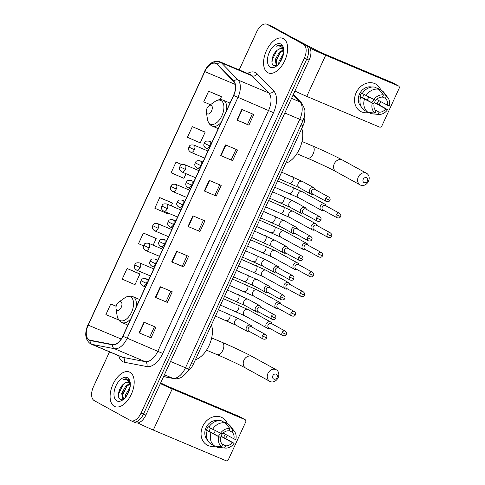 <?xml version="1.0" encoding="UTF-8"?>
<svg xmlns="http://www.w3.org/2000/svg" width="485" height="485" viewBox="0 0 485 485"><rect width="100%" height="100%" fill="white"/><g stroke="black" fill="none" stroke-linecap="round" stroke-linejoin="round"><path stroke-width="0.73" d="M304.622 115.751A11.725 6.505 112.9 0 1 303.028 125.7L193.309 364.247A11.725 6.505 112.9 0 1 187.562 371.249M132.872 421.556A11.725 6.505 -67.1 0 0 133.211 421.72L135.606 422.726A11.725 6.505 -67.1 0 0 145.882 415.069L309.133 60.134A11.725 6.505 -67.1 0 0 308.302 46.354L272.073 26.432A11.725 6.505 -67.1 0 0 271.739 26.269L269.339 25.262A11.725 6.505 -67.1 0 1 269.678 25.426A11.725 6.505 -67.1 0 0 269.339 25.262L266.944 24.25A11.725 6.505 -67.1 0 0 256.668 31.907L239.184 69.919M133.211 421.72A11.725 6.505 -67.1 0 0 143.487 414.063L306.738 59.128A11.725 6.505 -67.1 0 0 305.908 45.341L269.678 25.426L305.908 45.341A11.725 6.505 -67.1 0 1 306.738 59.128L143.487 414.063A11.725 6.505 -67.1 0 1 133.211 421.72L130.811 420.707A11.725 6.505 -67.1 0 0 141.087 413.05L304.344 58.115A11.725 6.505 -67.1 0 0 303.513 44.329L267.284 24.414A11.725 6.505 -67.1 0 0 266.944 24.25M114.314 406.327A18.757 10.409 -67.1 0 0 114.854 406.588A18.757 10.409 -67.1 0 0 131.52 393.85A18.757 10.409 -67.1 0 0 129.974 372.286A18.757 10.409 -67.1 0 0 129.434 372.025A18.757 10.409 -67.1 0 0 112.769 384.769A18.757 10.409 -67.1 0 0 114.314 406.327A18.757 10.409 -67.1 0 0 114.854 406.588A18.757 10.409 -67.1 0 0 131.52 393.85A18.757 10.409 -67.1 0 0 129.974 372.286A18.757 10.409 -67.1 0 0 129.434 372.025A18.757 10.409 -67.1 0 0 112.769 384.769A18.757 10.409 -67.1 0 0 114.314 406.327M267.787 72.665A18.757 10.409 -67.1 0 0 268.326 72.932A18.757 10.409 -67.1 0 0 284.986 60.188A18.757 10.409 -67.1 0 0 283.44 38.63A18.757 10.409 -67.1 0 0 282.9 38.363A18.757 10.409 -67.1 0 0 266.235 51.107A18.757 10.409 -67.1 0 0 267.787 72.665A18.757 10.409 -67.1 0 0 268.326 72.932A18.757 10.409 -67.1 0 0 284.986 60.188A18.757 10.409 -67.1 0 0 283.44 38.63A18.757 10.409 -67.1 0 0 282.9 38.363A18.757 10.409 -67.1 0 0 266.235 51.107A18.757 10.409 -67.1 0 0 267.787 72.665M89.088 339.827A12.501 6.935 112.9 0 1 88.203 325.126L204.815 71.604A12.501 6.935 112.9 0 1 215.776 63.438A12.501 6.935 112.9 0 1 217.116 64.366L233.631 81.438A12.501 6.935 112.9 0 1 233.534 95.381L122.79 336.154A12.501 6.935 112.9 0 1 112.611 344.556L90.228 340.24A12.501 6.935 112.9 0 1 89.446 340.003A12.501 6.935 112.9 0 1 89.088 339.827M88.955 340.112A12.816 7.111 -67.1 0 0 90.125 340.531L112.508 344.847A12.816 7.111 -67.1 0 0 122.947 336.238L233.685 95.466A12.816 7.111 -67.1 0 0 233.788 81.171L217.268 64.099A12.816 7.111 -67.1 0 0 204.664 71.519L88.052 325.047A12.816 7.111 -67.1 0 0 88.955 340.112M220.608 96.279L208.635 91.204L203.742 101.844L210.423 104.748M204.3 131.732L192.327 126.664L187.434 137.303L200.232 142.863L205.125 132.229L204.191 131.665M139.062 273.57L127.088 268.496L122.196 279.136L134.994 284.695L139.886 274.061L138.952 273.504M155.376 238.111L143.402 233.042L138.51 243.676L143.499 245.846M171.684 202.651L159.71 197.583L154.818 208.217L167.61 213.782L167.974 212.994M109.507 351.855L93.417 386.842A11.725 6.505 -67.1 0 0 94.242 400.622L130.477 420.543A11.725 6.505 -67.1 0 0 130.811 420.707M225.507 144.906L237.486 149.962L232.594 160.596L220.614 155.546L225.507 144.906M241.815 109.446L253.794 114.502L248.902 125.136L236.922 120.086L241.815 109.446M176.582 251.278L188.562 256.335L183.669 266.974L171.684 261.918L176.582 251.278M160.268 286.738L172.254 291.794L167.361 302.428L155.376 297.378L160.268 286.738M143.96 322.198L155.946 327.248L151.047 337.887L139.068 332.837L143.96 322.198M209.199 180.365L221.178 185.415L216.286 196.055L204.306 190.999L209.199 180.365M192.891 215.825L204.87 220.875L199.978 231.515L187.998 226.459L192.891 215.825M116.164 306.223L110.78 303.956L105.888 314.595L118.764 319.979M182.069 164.676L176.019 162.123L171.126 172.763L183.918 178.322L186.046 173.709M199.978 231.515L187.998 226.459M216.286 196.055L204.306 190.999M151.047 337.887L139.068 332.837M167.361 302.428L155.376 297.378M183.669 266.974L182.293 266.216M187.119 255.728L182.293 266.223L171.684 261.918M248.902 125.136L247.532 124.384M252.358 113.896L247.526 124.39L236.922 120.086M232.594 160.596L220.614 155.546M159.71 197.583L172.502 203.142L171.241 205.889M172.502 203.142L171.569 202.584M143.402 233.042L156.194 238.602L153.169 245.18M156.194 238.602L155.261 238.044M127.088 268.496L139.886 274.061M110.78 303.956L116.145 306.29M176.019 162.123L181.972 164.712M192.327 126.664L205.125 132.229M208.635 91.204L221.433 96.77L220.111 99.643M221.433 96.77L220.499 96.212M203.427 220.269L198.601 230.763M170.811 291.182L165.985 301.682M154.503 326.641L149.677 337.142M219.735 184.809L214.91 195.31M236.049 149.35L231.218 159.85M130.326 384.362A8.833 4.898 -67.1 0 0 128.828 382.556A8.833 4.898 -67.1 0 0 128.573 382.435A8.833 4.898 -67.1 0 0 124.299 383.532C126.215 382.289 127.894 382.041 129.35 382.78M123.293 399.373L122.929 399.21L121.674 393.414L125.997 385.672L129.925 383.599M125.251 397.621L125.476 395.02L130.113 386.988M126.282 396.318L129.774 388.697M123.457 399.294L122.626 393.82L126.943 386.072L130.222 384.132M130.265 383.077L128.204 379.446L127.555 379.094M116.83 400.871A12.737 7.069 -67.1 0 0 122.802 399.889A12.737 7.069 -67.1 0 0 130.174 382.392A12.737 7.069 -67.1 0 0 127.464 377.748A12.737 7.069 -67.1 0 0 115.927 385.89A12.737 7.069 -67.1 0 0 116.83 400.871M124.299 383.532C118.964 386.8 116.594 397.397 120.104 399.252L123.602 399.222M127.888 379.252C126.464 378.506 124.815 378.7 122.96 379.828C125.063 379.3 126.864 379.67 128.367 380.937L130.32 384.114M122.96 379.828L127.749 379.179M118.534 396.306L118.789 393.511L123.335 384.265M122.402 396.463L122.596 395.111L127.034 385.987M126.567 395.912L129.677 389.085M226.671 436.445A15.629 12.98 -61.2 0 1 225.573 438.488A15.629 12.98 -61.2 0 0 226.671 436.445A15.629 12.98 -61.2 0 0 227.162 435.281A15.629 12.98 -61.2 0 1 226.671 436.445M215.279 446.151A15.629 12.98 -61.2 0 1 203.118 441.253A15.629 12.98 -61.2 0 1 202.712 426.339A15.629 12.98 -61.2 0 1 215.485 416.409A15.629 12.98 -61.2 0 1 227.35 423.666A15.629 12.98 -61.2 0 0 222.221 417.694L222.221 417.694A15.629 12.98 -61.2 0 0 202.712 426.339A15.629 12.98 -61.2 0 0 207.162 445.091L207.162 445.091A15.629 12.98 -61.2 0 0 215.279 446.151M137.837 422.956A15.629 0.746 24.7 0 0 153.296 430.056L226.083 460.75A1.952 1.625 118.8 0 0 228.393 459.61L245.683 422.023A1.952 1.625 118.8 0 0 245.125 419.677A1.952 1.625 118.8 0 0 244.998 419.616L239.281 416.476L166.494 385.775L160.656 382.95M160.365 383.58A15.629 0.746 24.7 0 0 172.211 388.921L244.998 419.616M215.352 430.692A9.767 8.112 -61.2 0 1 215.316 430.777A9.767 8.112 -61.2 0 1 213.43 433.663M222.063 433.996A7.815 6.493 118.8 0 1 221.827 434.548A7.815 6.493 118.8 0 1 220.82 436.239L232.26 442.532A7.815 6.493 -61.2 0 1 225.616 445.812L221.839 443.733M208.859 427.061L208.095 426.642A11.331 9.409 -61.2 0 0 207.15 428.358A11.331 9.409 -61.2 0 0 206.464 430.183L208.374 431.232L207.156 430.722A12.895 10.712 -61.2 0 0 210.927 444.005L214.74 446.103L221.621 446.727L222.621 444.545A7.815 6.493 -61.2 0 1 220.663 437.64L209.223 431.347A7.815 6.493 118.8 0 1 209.847 429.492A7.815 6.493 118.8 0 1 210.593 428.17M220.275 433.226A7.815 6.493 -61.2 0 1 220.111 433.602A7.815 6.493 -61.2 0 1 218.232 436.3M225.113 434.16A11.331 9.409 -61.2 0 1 224.525 435.682A11.331 9.409 -61.2 0 1 223.579 437.403L234.103 443.308A10.161 8.439 -61.2 0 1 225.264 448.073A10.161 8.439 -61.2 0 1 224.616 447.988L225.616 445.812M207.598 440.125A11.331 9.409 -61.2 0 1 206.004 427.728A11.331 9.409 -61.2 0 1 218.262 420.725M208.786 427.176A12.895 10.712 -61.2 0 1 221.566 420.871L225.379 422.968L229.938 428.631L228.938 430.813A7.815 6.493 -61.2 0 0 222.294 434.093L208.786 427.176M229.078 430.504L231.933 432.074L232.939 429.898L228.374 424.229L224.561 422.132L224.422 422.441M207.156 430.722L220.663 437.64M214.74 446.103A12.895 10.712 -61.2 0 1 210.969 432.82M212.6 429.274A12.895 10.712 -61.2 0 1 225.379 422.968M228.374 424.229A12.895 10.712 -61.2 0 1 230.648 426.37L234.437 431.377A10.161 8.439 -61.2 0 1 235.734 439.762L223.167 433.087M221.621 446.727A10.161 8.439 -61.2 0 1 218.82 436.864M220.451 433.317A10.161 8.439 -61.2 0 1 229.938 428.631M232.939 429.898A10.161 8.439 -61.2 0 1 234.437 431.377M231.933 432.074A7.815 6.493 -61.2 0 1 233.891 438.986M225.264 448.073L219.002 447.552A12.895 10.712 -61.2 0 1 217.735 447.364L224.616 447.988M215.576 446.176L217.735 447.364M232.26 442.532L234.103 443.308M220.82 436.239L223.579 437.403M206.464 430.183L209.223 431.347M277.044 377.5A2.734 2.273 118.8 0 0 276.086 374.135A2.734 2.273 118.8 0 0 272.849 375.729A2.734 2.273 118.8 0 0 273.801 379.1A2.734 2.273 118.8 0 0 277.044 377.5M267.944 373.42A6.644 5.517 -61.2 0 1 276.238 369.746A6.644 5.517 -61.2 0 1 278.129 377.712A6.644 5.517 -61.2 0 1 269.836 381.386A6.644 5.517 -61.2 0 1 267.944 373.42M120.917 301.791A4.686 2.601 -67.1 0 0 118.716 302.149A4.686 2.601 -67.1 0 0 116 308.587A4.686 2.601 -67.1 0 0 117 310.297A4.686 2.601 -67.1 0 0 121.244 307.302A4.686 2.601 -67.1 0 0 120.917 301.791M195.437 359.634A21.492 11.925 -67.1 0 0 209.12 345.411A21.492 11.925 -67.1 0 0 211.399 324.92M367.394 181.063A2.734 2.273 118.8 0 0 366.436 177.698A2.734 2.273 118.8 0 0 363.198 179.292A2.734 2.273 118.8 0 0 364.156 182.657A2.734 2.273 118.8 0 0 367.394 181.063M358.3 176.983A6.644 5.517 -61.2 0 1 366.587 173.309A6.644 5.517 -61.2 0 1 368.479 181.275A6.644 5.517 -61.2 0 1 360.191 184.949A6.644 5.517 -61.2 0 1 358.3 176.983M211.266 105.348A4.686 2.601 -67.1 0 0 209.065 105.712A4.686 2.601 -67.1 0 0 206.355 112.15A4.686 2.601 -67.1 0 0 207.35 113.86A4.686 2.601 -67.1 0 0 211.599 110.865A4.686 2.601 -67.1 0 0 211.266 105.348M285.786 163.19A21.492 11.925 -67.1 0 0 299.469 148.974A21.492 11.925 -67.1 0 0 301.749 128.483M271.909 323.792L271.812 323.495A3.516 2.922 118.8 0 0 270.594 321.955A3.516 2.922 118.8 0 0 270.363 321.846A3.516 2.922 118.8 0 0 266.198 323.895A3.516 2.922 118.8 0 0 267.205 328.115A3.516 2.922 118.8 0 0 267.429 328.224A3.516 2.922 118.8 0 0 269.163 328.321L269.46 328.242M282.088 332.54A2.54 2.11 118.8 0 1 285.259 331.134L271.267 323.44A2.54 2.11 118.8 0 0 271.103 323.362A2.54 2.11 118.8 0 0 268.096 324.841A2.54 2.11 118.8 0 0 268.817 327.89L282.816 335.584C284.628 336.111 285.804 335.723 286.344 334.42L282.088 332.54A2.54 2.11 118.8 0 0 282.816 335.584M280.942 304.15L280.851 303.852A3.516 2.922 118.8 0 0 279.627 302.307A3.516 2.922 118.8 0 0 279.402 302.197A3.516 2.922 118.8 0 0 275.237 304.253A3.516 2.922 118.8 0 0 276.238 308.472A3.516 2.922 118.8 0 0 276.462 308.581A3.516 2.922 118.8 0 0 278.196 308.678L278.499 308.599M291.127 312.892A2.54 2.11 118.8 0 1 294.298 311.491L280.3 303.792A2.54 2.11 118.8 0 0 280.136 303.713A2.54 2.11 118.8 0 0 277.129 305.198A2.54 2.11 118.8 0 0 277.85 308.248L291.849 315.941C293.661 316.469 294.838 316.081 295.377 314.777L291.127 312.892A2.54 2.11 118.8 0 0 291.849 315.941M289.981 284.507L289.885 284.21A3.516 2.922 118.8 0 0 288.66 282.664A3.516 2.922 118.8 0 0 288.436 282.555A3.516 2.922 118.8 0 0 284.271 284.61A3.516 2.922 118.8 0 0 285.271 288.83A3.516 2.922 118.8 0 0 285.501 288.939A3.516 2.922 118.8 0 0 287.229 289.036L287.532 288.957M300.16 293.249A2.54 2.11 118.8 0 1 303.331 291.843L289.333 284.149A2.54 2.11 118.8 0 0 289.169 284.071A2.54 2.11 118.8 0 0 286.162 285.556A2.54 2.11 118.8 0 0 286.89 288.599L300.882 296.299C302.695 296.82 303.877 296.432 304.416 295.135L300.16 293.249A2.54 2.11 118.8 0 0 300.882 296.299M299.015 264.858L298.918 264.561A3.516 2.922 118.8 0 0 297.699 263.022A3.516 2.922 118.8 0 0 297.469 262.912A3.516 2.922 118.8 0 0 293.304 264.968A3.516 2.922 118.8 0 0 294.31 269.187A3.516 2.922 118.8 0 0 294.534 269.296A3.516 2.922 118.8 0 0 296.268 269.393L296.565 269.314M309.194 273.607A2.54 2.11 118.8 0 1 312.364 272.2L298.372 264.507A2.54 2.11 118.8 0 0 298.208 264.428A2.54 2.11 118.8 0 0 295.201 265.913A2.54 2.11 118.8 0 0 295.923 268.957L309.921 276.65C311.734 277.177 312.91 276.789 313.449 275.486L309.194 273.607A2.54 2.11 118.8 0 0 309.921 276.65M308.048 245.216L307.957 244.919A3.516 2.922 118.8 0 0 306.732 243.379A3.516 2.922 118.8 0 0 306.508 243.27A3.516 2.922 118.8 0 0 302.343 245.325A3.516 2.922 118.8 0 0 303.343 249.539A3.516 2.922 118.8 0 0 303.568 249.648A3.516 2.922 118.8 0 0 305.301 249.751L305.605 249.666M318.233 253.964A2.54 2.11 118.8 0 1 321.403 252.558L307.405 244.864A2.54 2.11 118.8 0 0 307.241 244.786A2.54 2.11 118.8 0 0 304.234 246.265A2.54 2.11 118.8 0 0 304.956 249.314L318.954 257.008C320.767 257.535 321.943 257.147 322.483 255.844L318.233 253.964A2.54 2.11 118.8 0 0 318.954 257.008M317.087 225.573L316.99 225.276A3.516 2.922 118.8 0 0 315.765 223.737A3.516 2.922 118.8 0 0 315.541 223.621A3.516 2.922 118.8 0 0 311.376 225.677A3.516 2.922 118.8 0 0 312.376 229.896A3.516 2.922 118.8 0 0 312.607 230.005A3.516 2.922 118.8 0 0 314.335 230.102L314.638 230.023M327.266 234.316A2.54 2.11 118.8 0 1 330.437 232.915L316.438 225.222A2.54 2.11 118.8 0 0 316.275 225.137A2.54 2.11 118.8 0 0 313.268 226.622A2.54 2.11 118.8 0 0 313.995 229.672L327.987 237.365C329.8 237.892 330.982 237.504 331.522 236.201L327.266 234.316A2.54 2.11 118.8 0 0 327.987 237.365M326.12 205.931L326.023 205.634A3.516 2.922 118.8 0 0 324.804 204.088A3.516 2.922 118.8 0 0 324.574 203.979A3.516 2.922 118.8 0 0 320.409 206.034A3.516 2.922 118.8 0 0 321.416 210.254A3.516 2.922 118.8 0 0 321.64 210.363A3.516 2.922 118.8 0 0 323.374 210.46L323.671 210.381M336.299 214.673A2.54 2.11 118.8 0 1 339.47 213.273L325.477 205.573A2.54 2.11 118.8 0 0 325.314 205.494A2.54 2.11 118.8 0 0 322.307 206.98A2.54 2.11 118.8 0 0 323.028 210.029L337.026 217.723C338.839 218.25 340.015 217.862 340.555 216.559L336.299 214.673A2.54 2.11 118.8 0 0 337.026 217.723M252.176 327.199L252.079 326.902A3.516 2.922 118.8 0 0 250.86 325.356A3.516 2.922 118.8 0 0 250.63 325.247A3.516 2.922 118.8 0 0 246.532 327.169A3.516 2.922 118.8 0 0 247.471 331.522A3.516 2.922 118.8 0 0 247.696 331.631A3.516 2.922 118.8 0 0 249.423 331.728L249.726 331.649M262.355 335.941A2.54 2.11 118.8 0 1 265.525 334.535L251.533 326.841A2.54 2.11 118.8 0 0 251.369 326.763A2.54 2.11 118.8 0 0 248.362 328.248A2.54 2.11 118.8 0 0 249.084 331.291L263.082 338.991C264.895 339.518 266.071 339.124 266.611 337.827L262.355 335.941A2.54 2.11 118.8 0 0 263.082 338.991M261.209 307.551L261.118 307.254A3.516 2.922 118.8 0 0 259.893 305.714A3.516 2.922 118.8 0 0 259.669 305.605A3.516 2.922 118.8 0 0 255.571 307.52A3.516 2.922 118.8 0 0 256.504 311.879A3.516 2.922 118.8 0 0 256.729 311.988A3.516 2.922 118.8 0 0 258.463 312.085L258.766 312.007M271.394 316.299A2.54 2.11 118.8 0 1 274.565 314.892L260.566 307.199A2.54 2.11 118.8 0 0 260.403 307.12A2.54 2.11 118.8 0 0 257.396 308.606A2.54 2.11 118.8 0 0 258.117 311.649L272.115 319.342C273.928 319.87 275.104 319.482 275.644 318.178L271.394 316.299A2.54 2.11 118.8 0 0 272.115 319.342M270.248 287.908L270.151 287.611A3.516 2.922 118.8 0 0 268.926 286.071A3.516 2.922 118.8 0 0 268.702 285.962A3.516 2.922 118.8 0 0 264.604 287.878A3.516 2.922 118.8 0 0 265.537 292.231A3.516 2.922 118.8 0 0 265.768 292.34A3.516 2.922 118.8 0 0 267.496 292.443L267.799 292.358M280.427 296.656A2.54 2.11 118.8 0 1 283.598 295.25L269.599 287.556A2.54 2.11 118.8 0 0 269.436 287.478A2.54 2.11 118.8 0 0 266.429 288.957A2.54 2.11 118.8 0 0 267.156 292.006L281.148 299.7C282.961 300.227 284.143 299.839 284.683 298.536L280.427 296.656A2.54 2.11 118.8 0 0 281.148 299.7M279.281 268.266L279.184 267.969A3.516 2.922 118.8 0 0 277.966 266.429A3.516 2.922 118.8 0 0 277.735 266.32A3.516 2.922 118.8 0 0 273.637 268.235A3.516 2.922 118.8 0 0 274.577 272.588A3.516 2.922 118.8 0 0 274.801 272.697A3.516 2.922 118.8 0 0 276.529 272.794L276.832 272.715M289.46 277.008A2.54 2.11 118.8 0 1 292.631 275.607L278.639 267.914A2.54 2.11 118.8 0 0 278.475 267.829A2.54 2.11 118.8 0 0 275.468 269.314A2.54 2.11 118.8 0 0 276.189 272.364L290.188 280.057C292 280.585 293.176 280.197 293.716 278.893L289.46 277.008A2.54 2.11 118.8 0 0 290.188 280.057M288.314 248.623L288.223 248.326A3.516 2.922 118.8 0 0 286.999 246.78A3.516 2.922 118.8 0 0 286.774 246.671A3.516 2.922 118.8 0 0 282.676 248.593A3.516 2.922 118.8 0 0 283.61 252.946A3.516 2.922 118.8 0 0 283.834 253.055A3.516 2.922 118.8 0 0 285.568 253.152L285.871 253.073M298.499 257.365A2.54 2.11 118.8 0 1 301.67 255.965L287.672 248.265A2.54 2.11 118.8 0 0 287.508 248.187A2.54 2.11 118.8 0 0 284.501 249.672A2.54 2.11 118.8 0 0 285.222 252.721L299.221 260.415C301.033 260.942 302.21 260.554 302.749 259.251L298.499 257.365A2.54 2.11 118.8 0 0 299.221 260.415M297.353 228.981L297.256 228.677A3.516 2.922 118.8 0 0 296.032 227.138A3.516 2.922 118.8 0 0 295.808 227.029A3.516 2.922 118.8 0 0 291.709 228.944A3.516 2.922 118.8 0 0 292.643 233.303A3.516 2.922 118.8 0 0 292.873 233.412A3.516 2.922 118.8 0 0 294.601 233.509L294.904 233.43M307.532 237.723A2.54 2.11 118.8 0 1 310.703 236.316L296.705 228.623A2.54 2.11 118.8 0 0 296.541 228.544A2.54 2.11 118.8 0 0 293.534 230.029A2.54 2.11 118.8 0 0 294.262 233.073L308.254 240.772C310.067 241.294 311.249 240.906 311.788 239.608L307.532 237.723A2.54 2.11 118.8 0 0 308.254 240.772M306.387 209.332L306.29 209.035A3.516 2.922 118.8 0 0 305.071 207.495A3.516 2.922 118.8 0 0 304.841 207.386A3.516 2.922 118.8 0 0 300.742 209.302A3.516 2.922 118.8 0 0 301.682 213.661A3.516 2.922 118.8 0 0 301.906 213.77A3.516 2.922 118.8 0 0 303.634 213.867L303.937 213.788M316.566 218.08A2.54 2.11 118.8 0 1 319.736 216.674L305.744 208.98A2.54 2.11 118.8 0 0 305.58 208.902A2.54 2.11 118.8 0 0 302.573 210.387A2.54 2.11 118.8 0 0 303.295 213.43L317.293 221.124C319.106 221.651 320.282 221.263 320.821 219.96L316.566 218.08A2.54 2.11 118.8 0 0 317.293 221.124M315.42 189.69L315.329 189.392A3.516 2.922 118.8 0 0 314.104 187.853A3.516 2.922 118.8 0 0 313.88 187.743A3.516 2.922 118.8 0 0 309.782 189.659A3.516 2.922 118.8 0 0 310.715 194.012A3.516 2.922 118.8 0 0 310.94 194.121A3.516 2.922 118.8 0 0 312.673 194.224L312.977 194.139M325.605 198.438A2.54 2.11 118.8 0 1 328.775 197.031L314.777 189.338A2.54 2.11 118.8 0 0 314.613 189.259A2.54 2.11 118.8 0 0 311.606 190.738A2.54 2.11 118.8 0 0 312.328 193.788L326.326 201.481C328.139 202.009 329.315 201.621 329.855 200.317L325.605 198.438A2.54 2.11 118.8 0 0 326.326 201.481M380.143 102.784A15.629 12.98 -61.2 0 1 379.046 104.827A15.629 12.98 -61.2 0 0 380.143 102.784A15.629 12.98 -61.2 0 0 380.628 101.62A15.629 12.98 -61.2 0 1 380.143 102.784M368.745 112.49A15.629 12.98 -61.2 0 1 356.584 107.591A15.629 12.98 -61.2 0 1 356.178 92.677A15.629 12.98 -61.2 0 1 368.952 82.747A15.629 12.98 -61.2 0 1 380.816 90.004A15.629 12.98 -61.2 0 0 375.687 84.032L375.687 84.032A15.629 12.98 -61.2 0 0 356.178 92.677A15.629 12.98 -61.2 0 0 360.628 111.429A15.629 12.98 -61.2 0 0 368.745 112.49M294.916 91.047A15.629 0.746 24.7 0 0 306.762 96.394L379.549 127.088A1.952 1.625 118.8 0 0 381.859 125.948L399.149 88.361A1.952 1.625 118.8 0 0 398.591 86.021A1.952 1.625 118.8 0 0 398.464 85.96L392.747 82.814L319.961 52.113L293.073 37.982M309.939 48.021A15.629 0.746 24.7 0 0 325.684 55.26L398.464 85.96M368.824 97.03A9.767 8.112 -61.2 0 1 368.782 97.115A9.767 8.112 -61.2 0 1 366.896 100.001M375.529 100.334A7.815 6.493 118.8 0 1 375.293 100.886A7.815 6.493 118.8 0 1 374.287 102.577L385.733 108.87A7.815 6.493 -61.2 0 1 379.082 112.15L375.305 110.071M362.331 93.399L361.561 92.981A11.331 9.409 -61.2 0 0 360.616 94.696A11.331 9.409 -61.2 0 0 359.931 96.527L361.84 97.57L360.628 97.061A12.895 10.712 -61.2 0 0 364.393 110.344L368.206 112.441L375.087 113.066L376.087 110.883A7.815 6.493 -61.2 0 1 374.129 103.978L362.689 97.685A7.815 6.493 118.8 0 1 363.313 95.836A7.815 6.493 118.8 0 1 364.059 94.508M373.741 99.564A7.815 6.493 -61.2 0 1 373.577 99.94A7.815 6.493 -61.2 0 1 371.698 102.644M378.585 100.498A11.331 9.409 -61.2 0 1 377.991 102.026A11.331 9.409 -61.2 0 1 377.045 103.742L387.57 109.646A10.161 8.439 -61.2 0 1 378.73 114.411A10.161 8.439 -61.2 0 1 378.082 114.327L379.082 112.15M361.064 106.464A11.331 9.409 -61.2 0 1 359.476 94.066A11.331 9.409 -61.2 0 1 371.728 87.064M362.259 93.514A12.895 10.712 -61.2 0 1 375.032 87.209L378.846 89.307L383.411 94.969L382.404 97.152A7.815 6.493 -61.2 0 0 375.76 100.431L362.259 93.514M382.544 96.848L385.399 98.413L386.406 96.236L381.84 90.568L378.027 88.476L377.888 88.779M360.628 97.061L374.129 103.978M368.206 112.441A12.895 10.712 -61.2 0 1 364.441 99.158M366.072 95.612A12.895 10.712 -61.2 0 1 378.846 89.307M381.84 90.568A12.895 10.712 -61.2 0 1 384.114 92.708L387.909 97.715A10.161 8.439 -61.2 0 1 389.2 106.1L376.633 99.425M375.087 113.066A10.161 8.439 -61.2 0 1 372.286 103.202M373.917 99.655A10.161 8.439 -61.2 0 1 383.411 94.969M386.406 96.236A10.161 8.439 -61.2 0 1 387.909 97.715M385.399 98.413A7.815 6.493 -61.2 0 1 387.363 105.324M378.73 114.411L372.468 113.896A12.895 10.712 -61.2 0 1 371.201 113.702L378.082 114.327M369.043 112.514L371.201 113.702M385.733 108.87L387.57 109.646M374.287 102.577L377.045 103.742M359.931 96.527L362.689 97.685M283.792 50.707A8.833 4.898 -67.1 0 0 282.294 48.9A8.833 4.898 -67.1 0 0 282.04 48.773A8.833 4.898 -67.1 0 0 277.766 49.87C279.681 48.627 281.361 48.379 282.816 49.118M276.759 65.711L276.395 65.548L275.14 59.758L279.463 52.01L283.392 49.937M278.723 63.959L278.948 61.359L283.586 53.326M279.748 62.656L283.24 55.035M276.929 65.633L276.092 60.158L280.415 52.41L283.689 50.47M283.731 49.415L281.67 45.784L281.021 45.432M270.297 67.209A12.737 7.069 -67.1 0 0 276.268 66.227A12.737 7.069 -67.1 0 0 283.646 48.736A12.737 7.069 -67.1 0 0 280.93 44.086A12.737 7.069 -67.1 0 0 269.393 52.228A12.737 7.069 -67.1 0 0 270.297 67.209M277.766 49.87C272.431 53.138 270.06 63.735 273.57 65.59L277.074 65.566M281.355 45.59C279.93 44.844 278.287 45.038 276.426 46.166C278.529 45.645 280.33 46.008 281.833 47.275L283.792 50.452M276.426 46.166L281.215 45.517M272 62.644L272.255 59.849L276.802 50.604M275.868 62.801L276.062 61.456L280.5 52.325M280.033 62.25L283.143 55.423M191.339 363.417L193.309 364.247M301.058 124.869L303.028 125.7M145.882 415.069L141.087 413.05M272.073 26.432L267.284 24.414M308.302 46.354L303.513 44.329M309.133 60.134L304.344 58.115M163.615 376.518L172.775 378.288L164.421 374.766M188.792 368.952A7.815 0.376 -155.3 0 1 185.5 367.782L299.785 119.316A15.629 8.669 -67.1 0 0 299.906 101.88A7.815 6.329 -44.1 0 1 301.652 103.069L304.701 109.07L304.95 110.883L304.628 115.721L303.07 120.48L188.792 368.952C188.319 370.898 186.179 373.498 182.36 376.754L180.772 377.645C178.541 378.712 176.231 379.034 173.848 378.615A7.815 6.457 -79.1 0 1 172.775 378.288A15.629 8.669 -67.1 0 0 185.5 367.782L170.532 361.47M293.146 94.89L299.906 101.88L291.552 98.358M303.07 120.48A7.815 0.376 -155.3 0 1 299.785 119.316L284.816 112.999M88.203 325.126L121.189 339.039M247.538 73.441A19.539 10.84 112.9 0 1 255.613 72.641A19.539 10.84 112.9 0 1 257.147 73.817L273.661 90.889A19.539 10.84 112.9 0 1 273.51 112.684L162.766 353.45A19.539 10.84 112.9 0 1 146.858 366.581L124.475 362.265A19.539 10.84 112.9 0 1 118.783 355.766M217.268 64.099A3.91 3.165 -44.1 0 1 221.542 62.929L252.212 75.866A15.629 8.669 -67.1 0 0 250.987 74.92A15.629 8.669 -67.1 0 0 250.539 74.702L219.863 61.771A15.629 8.669 112.9 0 1 221.542 62.929L238.056 80.001A15.629 8.669 112.9 0 1 237.935 97.43L127.191 338.203L122.947 336.238M162.766 353.45L127.191 338.203A15.629 8.669 112.9 0 1 114.466 348.709L92.083 344.392A15.629 8.669 112.9 0 1 91.107 344.095L121.777 357.033A15.629 8.669 -67.1 0 0 122.753 357.33L145.136 361.64A15.629 8.669 -67.1 0 0 157.867 351.14L268.605 110.368A15.629 8.669 -67.1 0 0 268.726 92.938L252.212 75.866A3.91 3.165 135.9 0 0 257.147 73.817M90.125 340.531A3.91 3.231 -79.1 0 0 92.083 344.392L122.753 357.33A3.91 3.231 100.9 0 1 124.475 362.265M233.685 95.466L273.51 112.684M233.788 81.171A3.91 3.165 -44.1 0 1 238.056 80.001L268.726 92.938A3.91 3.165 135.9 0 0 273.661 90.889M146.858 366.581A3.91 3.231 100.9 0 0 145.136 361.64L114.466 348.709A3.91 3.231 -79.1 0 1 112.508 344.847M204.664 71.519L88.052 325.047M204.815 71.604L235.146 84.396M193.279 215.989L188.386 226.622M176.97 251.448L172.078 262.082M160.662 286.902L155.77 297.541M144.354 322.361L139.462 332.995M209.587 180.529L204.7 191.163M225.901 145.07L221.008 155.709M242.209 109.616L237.317 120.25M172.211 388.921L153.296 430.056M243.919 360.209A6.644 5.517 118.8 0 0 245.81 368.182C240.293 365.108 226.228 358.47 217.019 354.608A6.644 3.686 112.9 0 0 222.839 350.273A6.644 3.686 112.9 0 0 222.373 342.458A6.644 3.686 112.9 0 0 222.178 342.368C231.86 346.435 246.01 353.104 252.212 356.536A6.644 5.517 118.8 0 0 243.919 360.209M116 308.587L117.121 315.717A12.919 7.172 -67.1 0 0 119.874 320.433A12.919 7.172 -67.1 0 0 131.574 312.17A12.919 7.172 -67.1 0 0 130.665 296.978A12.919 7.172 -67.1 0 0 124.603 297.978L118.716 302.149M136.194 307.017A14.065 7.802 -67.1 0 0 133.26 296.832A14.065 7.802 -67.1 0 0 132.854 296.638C130.15 295.589 127.403 296.038 124.603 297.978M121.517 322.361A14.065 7.802 -67.1 0 0 121.923 322.561A14.065 7.802 -67.1 0 0 130.744 318.863M334.274 163.772A6.644 5.517 118.8 0 0 336.166 171.738C330.643 168.671 316.584 162.032 307.369 158.171A6.644 3.686 112.9 0 0 313.195 153.83A6.644 3.686 112.9 0 0 312.722 146.021A6.644 3.686 112.9 0 0 312.534 145.93C322.21 149.998 336.36 156.661 342.562 160.098A6.644 5.517 118.8 0 0 334.274 163.772M206.355 112.15L207.471 119.28A12.919 7.172 -67.1 0 0 210.229 123.996A12.919 7.172 -67.1 0 0 221.924 115.733A12.919 7.172 -67.1 0 0 221.014 100.54A12.919 7.172 -67.1 0 0 214.958 101.535L209.065 105.712M226.543 110.58A14.065 7.802 -67.1 0 0 223.609 100.395A14.065 7.802 -67.1 0 0 223.203 100.201C220.499 99.152 217.753 99.601 214.958 101.535M211.866 125.924A14.065 7.802 -67.1 0 0 212.272 126.124A14.065 7.802 -67.1 0 0 221.093 122.426M136.588 270.115A3.91 2.17 -67.1 0 0 136.703 270.169C132.599 267.35 134.909 265.453 134.672 264.937L140.129 267.617A3.91 2.17 -67.1 0 0 139.85 263.022A3.91 2.17 -67.1 0 0 139.741 262.967L153.739 268.872M150.471 275.977L136.703 270.169A3.91 2.17 -67.1 0 0 140.129 267.617M235.237 311.297A3.516 1.952 -67.1 0 0 235.34 311.346A3.516 1.952 -67.1 0 0 238.329 309.248A3.516 1.952 -67.1 0 0 238.171 304.913A3.516 1.952 -67.1 0 0 238.074 304.865A3.516 1.952 -67.1 0 0 237.965 304.822M270.594 321.955L248.205 309.648A3.516 2.922 118.8 0 0 243.816 311.588A3.516 2.922 118.8 0 0 243.725 311.794A3.516 2.922 118.8 0 0 244.816 315.808L267.205 328.115M145.627 250.472A3.91 2.17 -67.1 0 0 145.736 250.527C141.638 247.708 143.942 245.81 143.705 245.289L149.162 247.974A3.91 2.17 -67.1 0 0 148.889 243.379A3.91 2.17 -67.1 0 0 148.774 243.325L162.772 249.229M159.504 256.329L145.736 250.527A3.91 2.17 -67.1 0 0 149.162 247.974M244.27 291.649A3.516 1.952 -67.1 0 0 244.373 291.703A3.516 1.952 -67.1 0 0 247.362 289.6A3.516 1.952 -67.1 0 0 247.211 285.271A3.516 1.952 -67.1 0 0 247.107 285.222A3.516 1.952 -67.1 0 0 247.004 285.18M279.627 302.307L257.238 290A3.516 2.922 118.8 0 0 252.849 291.946A3.516 2.922 118.8 0 0 252.764 292.152A3.516 2.922 118.8 0 0 253.849 296.165L276.238 308.472M154.66 230.824A3.91 2.17 -67.1 0 0 154.776 230.878C150.671 228.065 152.981 226.162 152.739 225.646L158.201 228.326A3.91 2.17 -67.1 0 0 157.922 223.737A3.91 2.17 -67.1 0 0 157.807 223.682L171.811 229.587M168.544 236.686L154.776 230.878A3.91 2.17 -67.1 0 0 158.201 228.326M253.309 272.006A3.516 1.952 -67.1 0 0 253.406 272.055A3.516 1.952 -67.1 0 0 256.395 269.957A3.516 1.952 -67.1 0 0 256.244 265.622A3.516 1.952 -67.1 0 0 256.141 265.574A3.516 1.952 -67.1 0 0 256.038 265.537M288.66 282.664L266.277 270.357A3.516 2.922 118.8 0 0 261.882 272.303A3.516 2.922 118.8 0 0 261.797 272.503A3.516 2.922 118.8 0 0 262.888 276.523L285.271 288.83M163.694 211.181A3.91 2.17 -67.1 0 0 163.809 211.236C159.704 208.423 162.014 206.519 161.778 206.004L167.234 208.683A3.91 2.17 -67.1 0 0 166.955 204.088A3.91 2.17 -67.1 0 0 166.846 204.033L180.844 209.938M177.577 217.044L163.809 211.236A3.91 2.17 -67.1 0 0 167.234 208.683M262.343 252.364A3.516 1.952 -67.1 0 0 262.446 252.412A3.516 1.952 -67.1 0 0 265.434 250.315A3.516 1.952 -67.1 0 0 265.277 245.98A3.516 1.952 -67.1 0 0 265.18 245.931A3.516 1.952 -67.1 0 0 265.071 245.895M297.699 263.022L275.31 250.715A3.516 2.922 118.8 0 0 270.921 252.661A3.516 2.922 118.8 0 0 270.83 252.861A3.516 2.922 118.8 0 0 271.921 256.88L294.31 269.187M172.733 191.539A3.91 2.17 -67.1 0 0 172.842 191.593C168.744 188.78 171.047 186.877 170.811 186.361L176.267 189.041A3.91 2.17 -67.1 0 0 175.994 184.445A3.91 2.17 -67.1 0 0 175.879 184.391L189.877 190.296M186.61 197.401L172.842 191.593A3.91 2.17 -67.1 0 0 176.267 189.041M271.376 232.721A3.516 1.952 -67.1 0 0 271.479 232.77A3.516 1.952 -67.1 0 0 274.468 230.672A3.516 1.952 -67.1 0 0 274.316 226.337A3.516 1.952 -67.1 0 0 274.213 226.289A3.516 1.952 -67.1 0 0 274.11 226.252M306.732 243.379L284.343 231.072A3.516 2.922 118.8 0 0 279.954 233.012A3.516 2.922 118.8 0 0 279.869 233.218A3.516 2.922 118.8 0 0 280.954 237.232L303.343 249.539M181.766 171.896A3.91 2.17 -67.1 0 0 181.881 171.951C177.777 169.132 180.087 167.234 179.844 166.719L185.306 169.398A3.91 2.17 -67.1 0 0 185.027 164.803A3.91 2.17 -67.1 0 0 184.912 164.748L198.917 170.653M195.649 177.759L181.881 171.951A3.91 2.17 -67.1 0 0 185.306 169.398M280.415 213.079A3.516 1.952 -67.1 0 0 280.512 213.127A3.516 1.952 -67.1 0 0 283.501 211.03A3.516 1.952 -67.1 0 0 283.349 206.695A3.516 1.952 -67.1 0 0 283.246 206.646A3.516 1.952 -67.1 0 0 283.143 206.604M315.765 223.737L293.383 211.424A3.516 2.922 118.8 0 0 288.987 213.37A3.516 2.922 118.8 0 0 288.902 213.576A3.516 2.922 118.8 0 0 289.994 217.589L312.376 229.896M190.799 152.254A3.91 2.17 -67.1 0 0 190.914 152.308C186.81 149.489 189.12 147.592 188.883 147.07L194.339 149.756A3.91 2.17 -67.1 0 0 194.061 145.16A3.91 2.17 -67.1 0 0 193.951 145.106L207.95 151.011M204.682 158.11L190.914 152.308A3.91 2.17 -67.1 0 0 194.339 149.756M289.448 193.43A3.516 1.952 -67.1 0 0 289.551 193.479A3.516 1.952 -67.1 0 0 292.54 191.381A3.516 1.952 -67.1 0 0 292.382 187.052A3.516 1.952 -67.1 0 0 292.285 187.004A3.516 1.952 -67.1 0 0 292.176 186.961M324.804 204.088L302.416 191.781A3.516 2.922 118.8 0 0 298.026 193.727A3.516 2.922 118.8 0 0 297.935 193.927A3.516 2.922 118.8 0 0 299.027 197.947L321.416 210.254M142.905 285.889A3.91 2.17 -67.1 0 0 143.014 285.944C138.916 283.131 141.22 281.227 140.983 280.712L146.44 283.392A3.91 2.17 -67.1 0 0 146.167 278.796A3.91 2.17 -67.1 0 0 146.052 278.742L148.689 279.857M145.421 286.956L143.014 285.944A3.91 2.17 -67.1 0 0 146.44 283.392M226.337 320.652A3.516 1.952 -67.1 0 0 226.434 320.706A3.516 1.952 -67.1 0 0 229.423 318.603A3.516 1.952 -67.1 0 0 229.272 314.274A3.516 1.952 -67.1 0 0 229.169 314.225A3.516 1.952 -67.1 0 0 229.065 314.183M218.408 309.685L239.299 319.003A3.516 2.922 118.8 0 0 239.075 318.894A3.516 2.922 118.8 0 0 234.825 321.155A3.516 2.922 118.8 0 0 235.916 325.168L247.471 331.522M151.938 266.247A3.91 2.17 -67.1 0 0 152.054 266.301C147.949 263.488 150.259 261.585 150.023 261.069L155.479 263.749A3.91 2.17 -67.1 0 0 155.2 259.154A3.91 2.17 -67.1 0 0 155.091 259.099L157.722 260.209M154.454 267.314L152.054 266.301A3.91 2.17 -67.1 0 0 155.479 263.749M235.37 301.009A3.516 1.952 -67.1 0 0 235.474 301.058A3.516 1.952 -67.1 0 0 238.456 298.96A3.516 1.952 -67.1 0 0 238.305 294.625A3.516 1.952 -67.1 0 0 238.208 294.577A3.516 1.952 -67.1 0 0 238.099 294.54M227.441 290.042L248.338 299.36A3.516 2.922 118.8 0 0 248.108 299.251A3.516 2.922 118.8 0 0 243.858 301.506A3.516 2.922 118.8 0 0 244.949 305.526L256.504 311.879M160.971 246.604A3.91 2.17 -67.1 0 0 161.087 246.659C156.982 243.84 159.292 241.942 159.056 241.427L164.512 244.107A3.91 2.17 -67.1 0 0 164.233 239.511A3.91 2.17 -67.1 0 0 164.124 239.457L166.755 240.566M163.487 247.671L161.087 246.659A3.91 2.17 -67.1 0 0 164.512 244.107M244.404 281.367A3.516 1.952 -67.1 0 0 244.507 281.415A3.516 1.952 -67.1 0 0 247.495 279.318A3.516 1.952 -67.1 0 0 247.344 274.983A3.516 1.952 -67.1 0 0 247.241 274.934A3.516 1.952 -67.1 0 0 247.132 274.898M236.48 270.394L257.371 279.718A3.516 2.922 118.8 0 0 257.147 279.609A3.516 2.922 118.8 0 0 252.897 281.864A3.516 2.922 118.8 0 0 253.982 285.883L265.537 292.231M170.011 226.962A3.91 2.17 -67.1 0 0 170.12 227.016C166.022 224.197 168.325 222.3 168.089 221.778L173.545 224.464A3.91 2.17 -67.1 0 0 173.272 219.869A3.91 2.17 -67.1 0 0 173.157 219.814L175.794 220.924M172.527 228.029L170.12 227.016A3.91 2.17 -67.1 0 0 173.545 224.464M253.443 261.724A3.516 1.952 -67.1 0 0 253.54 261.773A3.516 1.952 -67.1 0 0 256.529 259.675A3.516 1.952 -67.1 0 0 256.377 255.34A3.516 1.952 -67.1 0 0 256.274 255.292A3.516 1.952 -67.1 0 0 256.171 255.255M245.513 250.751L266.404 260.075A3.516 2.922 118.8 0 0 266.18 259.966A3.516 2.922 118.8 0 0 261.93 262.221A3.516 2.922 118.8 0 0 263.022 266.235L274.577 272.588M179.044 207.313A3.91 2.17 -67.1 0 0 179.159 207.368C175.055 204.555 177.364 202.651 177.128 202.136L182.584 204.815A3.91 2.17 -67.1 0 0 182.305 200.226A3.91 2.17 -67.1 0 0 182.196 200.172L184.827 201.281M181.56 208.38L179.159 207.368A3.91 2.17 -67.1 0 0 182.584 204.815M262.476 242.082A3.516 1.952 -67.1 0 0 262.579 242.13A3.516 1.952 -67.1 0 0 265.562 240.033A3.516 1.952 -67.1 0 0 265.41 235.698A3.516 1.952 -67.1 0 0 265.313 235.649A3.516 1.952 -67.1 0 0 265.204 235.607M254.546 231.109L275.444 240.427A3.516 2.922 118.8 0 0 275.213 240.317A3.516 2.922 118.8 0 0 270.963 242.579A3.516 2.922 118.8 0 0 272.055 246.592L283.61 252.946M188.077 187.671A3.91 2.17 -67.1 0 0 188.192 187.725C184.088 184.912 186.398 183.009 186.161 182.493L191.617 185.173A3.91 2.17 -67.1 0 0 191.339 180.578A3.91 2.17 -67.1 0 0 191.229 180.523L193.861 181.639M190.593 188.738L188.192 187.725A3.91 2.17 -67.1 0 0 191.617 185.173M271.509 222.433A3.516 1.952 -67.1 0 0 271.612 222.482A3.516 1.952 -67.1 0 0 274.601 220.384A3.516 1.952 -67.1 0 0 274.449 216.055A3.516 1.952 -67.1 0 0 274.346 216.001A3.516 1.952 -67.1 0 0 274.237 215.964M263.585 211.466L284.477 220.784A3.516 2.922 118.8 0 0 284.252 220.675A3.516 2.922 118.8 0 0 280.003 222.93A3.516 2.922 118.8 0 0 281.088 226.95L292.643 233.303M197.116 168.028A3.91 2.17 -67.1 0 0 197.225 168.083C193.127 165.264 195.431 163.366 195.194 162.851L200.651 165.53A3.91 2.17 -67.1 0 0 200.378 160.935A3.91 2.17 -67.1 0 0 200.263 160.881L202.9 161.99M199.632 169.095L197.225 168.083A3.91 2.17 -67.1 0 0 200.651 165.53M280.548 202.791A3.516 1.952 -67.1 0 0 280.645 202.839A3.516 1.952 -67.1 0 0 283.634 200.742A3.516 1.952 -67.1 0 0 283.483 196.407A3.516 1.952 -67.1 0 0 283.379 196.358A3.516 1.952 -67.1 0 0 283.276 196.322M272.618 191.824L293.51 201.142A3.516 2.922 118.8 0 0 293.286 201.032A3.516 2.922 118.8 0 0 289.036 203.288A3.516 2.922 118.8 0 0 290.127 207.307L301.682 213.661M206.149 148.386A3.91 2.17 -67.1 0 0 206.264 148.44C202.16 145.621 204.47 143.724 204.233 143.202L209.69 145.888A3.91 2.17 -67.1 0 0 209.411 141.293A3.91 2.17 -67.1 0 0 209.302 141.238L211.933 142.347M208.665 149.453L206.264 148.44A3.91 2.17 -67.1 0 0 209.69 145.888M289.581 183.148A3.516 1.952 -67.1 0 0 289.684 183.197A3.516 1.952 -67.1 0 0 292.667 181.099A3.516 1.952 -67.1 0 0 292.516 176.764A3.516 1.952 -67.1 0 0 292.419 176.716A3.516 1.952 -67.1 0 0 292.31 176.679M281.652 172.175L302.549 181.499A3.516 2.922 118.8 0 0 302.319 181.39A3.516 2.922 118.8 0 0 298.069 183.645A3.516 2.922 118.8 0 0 299.16 187.659L310.715 194.012M325.684 55.26L306.762 96.394M293.34 94.478L301.652 103.069M173.848 378.615L163.56 376.627M87.912 324.92C84.36 333.516 85.196 339.797 90.41 343.756L91.107 344.095M219.863 61.771C213.697 60.14 208.586 63.347 204.518 71.392M239.402 416.536L245.125 419.677M252.212 356.536L276.238 369.746M211.66 337.93L222.178 342.368M127.888 325.077L121.262 322.24C119.001 320.924 117.619 318.754 117.121 315.717M139.65 299.506L132.854 296.638M245.81 368.182L269.836 381.386M206.501 350.176L217.019 354.608M342.562 160.098L366.587 173.309M302.016 141.493L312.534 145.93M218.238 128.64L211.618 125.803C209.35 124.487 207.968 122.317 207.471 119.28M229.999 103.062L223.203 100.201M336.166 171.738L360.191 184.949M296.85 153.733L307.369 158.171M220.517 305.095L244.816 315.808M223.458 298.699L248.205 309.648M134.672 264.937L135.248 264.034C135.63 262.912 137.128 262.561 139.741 262.967M285.259 331.134C286.587 332.322 286.95 333.419 286.344 334.42M229.557 285.453L253.849 296.165M232.497 279.057L257.238 290M143.705 245.289L144.281 244.391C144.663 243.27 146.161 242.918 148.774 243.325M294.298 311.491C295.626 312.679 295.983 313.777 295.377 314.777M238.59 265.804L262.888 276.523M241.53 259.414L266.277 270.357M152.739 225.646L153.315 224.749C153.696 223.627 155.2 223.27 157.807 223.682M303.331 291.843C304.659 293.037 305.023 294.128 304.416 295.135M247.623 246.162L271.921 256.88M250.563 239.772L275.31 250.715M161.778 206.004L162.354 205.106C162.736 203.985 164.233 203.627 166.846 204.033M312.364 272.2C313.692 273.388 314.056 274.486 313.449 275.486M256.662 226.519L280.954 237.232M259.602 220.123L284.343 231.072M170.811 186.361L171.387 185.458C171.769 184.342 173.266 183.985 175.879 184.391M321.403 252.558C322.731 253.746 323.089 254.843 322.483 255.844M265.695 206.877L289.994 217.589M268.635 200.481L293.383 211.424M179.844 166.719L180.42 165.815C180.802 164.694 182.305 164.342 184.912 164.748M330.437 232.915C331.764 234.103 332.128 235.201 331.522 236.201M274.728 187.228L299.027 197.947M277.669 180.838L302.416 191.781M188.883 147.07L189.459 146.173C189.841 145.051 191.339 144.694 193.951 145.106M339.47 213.273C340.797 214.461 341.161 215.558 340.555 216.559M215.467 316.075L235.916 325.168M239.299 319.003L250.86 325.356M265.525 334.535C266.853 335.729 267.217 336.82 266.611 337.827M140.983 280.712L141.559 279.815C141.941 278.693 143.439 278.335 146.052 278.742M224.5 296.432L244.949 305.526M248.338 299.36L259.893 305.714M274.565 314.892C275.892 316.087 276.25 317.178 275.644 318.178M150.023 261.069L150.593 260.166C150.98 259.051 152.478 258.693 155.091 259.099M233.54 276.789L253.982 285.883M257.371 279.718L268.926 286.071M283.598 295.25C284.925 296.438 285.283 297.535 284.683 298.536M159.056 241.427L159.632 240.524C160.014 239.402 161.511 239.05 164.124 239.457M242.573 257.147L263.022 266.235M266.404 260.075L277.966 266.429M292.631 275.607C293.958 276.796 294.322 277.893 293.716 278.893M168.089 221.778L168.665 220.881C169.047 219.76 170.544 219.402 173.157 219.814M251.606 237.504L272.055 246.592M275.444 240.427L286.999 246.78M301.67 255.965C302.998 257.153 303.355 258.25 302.749 259.251M177.128 202.136L177.698 201.239C178.086 200.117 179.583 199.759 182.196 200.172M260.645 217.856L281.088 226.95M284.477 220.784L296.032 227.138M310.703 236.316C312.031 237.511 312.388 238.602 311.788 239.608M186.161 182.493L186.737 181.59C187.119 180.475 188.617 180.117 191.229 180.523M269.678 198.213L290.127 207.307M293.51 201.142L305.071 207.495M319.736 216.674C321.064 217.862 321.428 218.959 320.821 219.96M195.194 162.851L195.77 161.948C196.152 160.826 197.65 160.474 200.263 160.881M278.711 178.571L299.16 187.659M302.549 181.499L314.104 187.853M328.775 197.031C330.103 198.219 330.461 199.317 329.855 200.317M204.233 143.202L204.803 142.305C205.191 141.183 206.689 140.832 209.302 141.238M295.062 38.812L293.049 37.963M392.868 82.874L398.591 86.021"/></g></svg>
